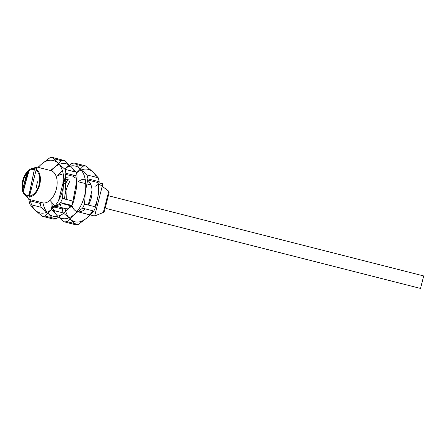 <?xml version="1.0" encoding="UTF-8"?>
<svg xmlns="http://www.w3.org/2000/svg" width="446" height="446" viewBox="0 0 446 446"><rect width="100%" height="100%" fill="white"/><g stroke="black" fill="none" stroke-linecap="round" stroke-linejoin="round"><path stroke-width="0.67" d="M85.415 191.25L87.923 178.846A29.932 18.018 -75.7 0 0 86.998 174.927L80.118 168.839A27.022 16.268 104.3 0 1 85.415 191.25A27.022 16.268 104.3 0 1 73.969 214.699L82.543 208.17A29.932 18.018 -75.7 0 0 84.545 204.073L85.415 191.25M64.514 168.95A27.022 16.268 104.3 0 1 70.462 166.057A27.022 16.268 104.3 0 1 80.118 168.839L74.872 163.169A29.932 18.018 -75.7 0 0 71.945 163.347L69.453 165.092M69.325 165.182L64.486 168.928M51.139 202.729L51.056 206.141A29.932 18.018 -75.7 0 0 51.747 209.252A29.932 18.018 -75.7 0 0 51.981 210.06L57.696 216.182A27.022 16.268 104.3 0 1 57.227 215.73A27.022 16.268 104.3 0 1 52.901 208.265M58.721 217.146L64.107 221.818A29.932 18.018 -75.7 0 0 67.034 221.64L73.969 214.699A27.022 16.268 104.3 0 1 58.855 217.051M59.429 174.18A27.022 16.268 104.3 0 1 62.418 170.751M62.412 170.723L58.381 174.665M52.89 208.215A27.022 16.268 104.3 0 1 51.898 203.777M69.766 218.668A27.022 16.268 -75.7 0 0 70.094 219.003L69.754 218.674M68.913 217.877L63.694 213.311M63.666 213.288L63.215 212.915A29.932 18.018 104.3 0 1 62.289 208.996L62.574 207.892M64.447 198.961L64.798 196.591A27.022 16.268 -75.7 0 0 64.547 198.988M65.01 208.499A27.022 16.268 -75.7 0 0 65.757 211.488M65.768 211.515A27.022 16.268 -75.7 0 0 69.024 217.832M69.615 181.667A27.022 16.268 -75.7 0 0 64.798 196.591L65.668 183.769A29.932 18.018 104.3 0 1 67.669 179.671L68.773 178.913M72.592 176.125L73.729 175.233M74.047 175.317A27.022 16.268 -75.7 0 0 73.205 176.293M74.348 223.496L70.094 219.003A27.022 16.268 -75.7 0 0 86.842 217.971L78.267 224.494A29.932 18.018 104.3 0 1 75.341 224.678A29.932 18.018 -75.7 0 0 78.267 224.494L67.034 221.64A29.932 18.018 104.3 0 1 64.107 221.818L75.341 224.678M81.189 170.015A27.022 16.268 -75.7 0 0 76.433 172.987L83.179 166.207A29.932 18.018 104.3 0 1 86.106 166.024L92.985 172.111A27.022 16.268 -75.7 0 0 81.3 169.965M96.475 177.341A27.022 16.268 -75.7 0 0 92.985 172.111L98.231 177.787A29.932 18.018 104.3 0 1 99.157 181.706L98.287 194.523A27.022 16.268 -75.7 0 0 97.802 181.36M94.831 206.693A27.022 16.268 -75.7 0 0 98.287 194.523L95.773 206.933A29.932 18.018 104.3 0 1 93.771 211.03L86.842 217.971A27.022 16.268 -75.7 0 0 92.723 210.763M86.998 174.927A29.932 18.018 104.3 0 1 87.923 178.846L99.157 181.706A29.932 18.018 -75.7 0 0 98.231 177.787L86.998 174.927M71.945 163.347A29.932 18.018 104.3 0 1 74.872 163.169L86.106 166.024A29.932 18.018 -75.7 0 0 83.179 166.207L75.865 164.345M64.893 178.963L67.669 179.671A29.932 18.018 -75.7 0 0 65.668 183.769L63.728 183.278M63.633 183.25L61.866 182.804M84.545 204.073A29.932 18.018 104.3 0 1 82.543 208.17L93.771 211.03A29.932 18.018 -75.7 0 0 95.773 206.933L84.545 204.073M51.981 210.06A29.932 18.018 104.3 0 1 51.747 209.252A29.932 18.018 104.3 0 1 51.056 206.141M52.411 206.487L54.133 206.922M54.451 207.005L62.289 208.996A29.932 18.018 -75.7 0 0 63.215 212.915L53.737 210.506M63.287 203.276L55.588 206.113M54.975 205.946L50.002 200.377M56.14 176.254L63.165 173.739M65.517 174.687L66.309 199.434M62.769 203.744L70.368 205.678L62.769 203.744M69.793 207.574L71.934 206.074L71.304 205.918L71.934 206.074L77.041 179.509M76.277 178.461L72.77 176.17L65.601 174.347M67.703 176.911L64.43 179.426M63.75 180.178L58.565 200.572M59.407 203.326L60.478 205.327M55.41 206.069L64.57 208.405L68.751 208.059M74.443 171.732A27.022 16.268 -75.7 0 0 70.953 166.509L76.194 172.178A29.932 18.018 104.3 0 1 77.119 176.098L76.249 188.92A27.022 16.268 -75.7 0 0 75.764 175.752M59.156 164.407A27.022 16.268 -75.7 0 0 54.211 167.54L61.141 160.599A29.932 18.018 104.3 0 1 64.068 160.421L70.953 166.509A27.022 16.268 -75.7 0 0 59.268 164.362M72.798 201.085A27.022 16.268 -75.7 0 0 76.249 188.92L73.741 201.324A29.932 18.018 104.3 0 1 71.739 205.422L64.804 212.363A27.022 16.268 -75.7 0 0 70.685 205.154M50.56 170.517L54.211 167.54A27.022 16.268 -75.7 0 0 51.167 170.69M52.316 217.893L48.062 213.4A27.022 16.268 -75.7 0 0 64.804 212.363L56.229 218.891A29.932 18.018 104.3 0 1 53.303 219.07A29.932 18.018 -75.7 0 0 56.229 218.891L45.001 216.031L51.937 209.09A27.022 16.268 104.3 0 1 35.189 210.127A27.022 16.268 104.3 0 1 30.111 199.635M48.062 213.4L47.722 213.071A27.022 16.268 -75.7 0 0 48.062 213.4M46.875 212.274L41.177 207.312A29.932 18.018 104.3 0 1 40.252 203.393L40.541 202.289M42.978 202.891A27.022 16.268 -75.7 0 0 46.992 212.224M29.04 199.362L29.023 200.533A29.932 18.018 -75.7 0 0 29.949 204.452L35.189 210.127L42.075 216.215A29.932 18.018 -75.7 0 0 45.001 216.031A29.932 18.018 104.3 0 1 42.075 216.215L53.303 219.07M38.311 167.401A27.022 16.268 104.3 0 1 41.339 164.267L38.033 167.334M62.507 198.47L63.382 185.648A27.022 16.268 104.3 0 1 51.937 209.09L60.505 202.568A29.932 18.018 -75.7 0 0 62.507 198.47A29.932 18.018 104.3 0 1 60.505 202.568L71.739 205.422A29.932 18.018 -75.7 0 0 73.741 201.324L62.507 198.47M63.382 185.648L65.891 173.243A29.932 18.018 -75.7 0 0 64.965 169.324L58.08 163.236A27.022 16.268 104.3 0 1 63.382 185.648M49.913 157.745L41.339 164.267A27.022 16.268 104.3 0 1 58.08 163.236L52.84 157.561A29.932 18.018 -75.7 0 0 49.913 157.745A29.932 18.018 104.3 0 1 52.84 157.561L64.068 160.421A29.932 18.018 -75.7 0 0 61.141 160.599L53.827 158.737M77.119 176.098A29.932 18.018 -75.7 0 0 76.194 172.178L64.965 169.324A29.932 18.018 104.3 0 1 65.891 173.243L77.119 176.098M30.378 200.878L40.252 203.393A29.932 18.018 -75.7 0 0 41.177 207.312L31.705 204.898M29.949 204.452A29.932 18.018 104.3 0 1 29.023 200.533M85.32 208.879A16.63 10.013 104.3 0 1 84.801 209.352A16.63 10.013 104.3 0 1 77.621 211.716L89.869 214.838M77.007 211.549A16.63 10.013 104.3 0 1 72.04 205.985M78.173 181.862A16.63 10.013 104.3 0 1 78.279 181.767L85.727 183.663L78.279 181.767A16.63 10.013 104.3 0 1 85.203 179.348M86.702 183.908L90.995 185.001L86.702 183.908M92.038 190.297L88.241 205.015L92.038 190.297M99.112 183.997L108.757 191.206L103.366 212.385L94.636 216.048L102.848 183.819L99.14 182.877M87.55 180.295A16.63 10.013 104.3 0 1 88.347 205.043M106.377 208.527L420.522 288.439L423.7 275.946L109.554 196.034M34.509 169.653L34.431 169.631A13.514 8.134 104.3 0 1 39.287 183.78A13.514 8.134 104.3 0 1 28.957 195.995A13.514 8.134 104.3 0 1 27.769 195.822L28.957 195.995L34.348 169.614L32.558 169.452L30.406 169.976L27.819 171.643L23.649 177.809L22.3 188.491L23.264 191.741L24.385 193.581L26.035 195.086L27.685 195.8L28.795 195.956L28.165 194.729L28.957 195.995L34.348 169.614L28.795 195.956L27.652 195.794M22.802 189.411L27.005 172.886L22.802 189.411M28.421 171.638L23.448 191.189A13.514 8.134 104.3 0 1 28.421 171.638M28.154 170.723L29.525 169.363L28.327 170.679A14.551 8.758 -75.7 0 0 25.015 195.37A14.551 8.758 -75.7 0 0 40.196 182.191A14.551 8.758 -75.7 0 0 28.327 170.679L22.423 190.386L27.139 171.855L29.525 169.363L36.89 167.038L28.689 199.273L22.612 191.1M95.489 186.144L98.343 184.293M103.366 212.385L104.397 211.237L109.114 192.705L108.757 191.206M28.689 199.273L42.537 202.796A16.63 10.013 -75.7 0 0 49.896 200.471A16.63 10.013 -75.7 0 0 57.16 183.356A16.63 10.013 -75.7 0 0 50.738 170.562L36.89 167.038M38.072 180.736A16.63 10.013 -75.7 0 0 36.271 187.811M22.423 190.386L22.779 191.886L29.525 169.363L27.139 171.855M90.142 214.905L94.647 216.054M98.07 182.604L87.639 179.95"/></g></svg>
